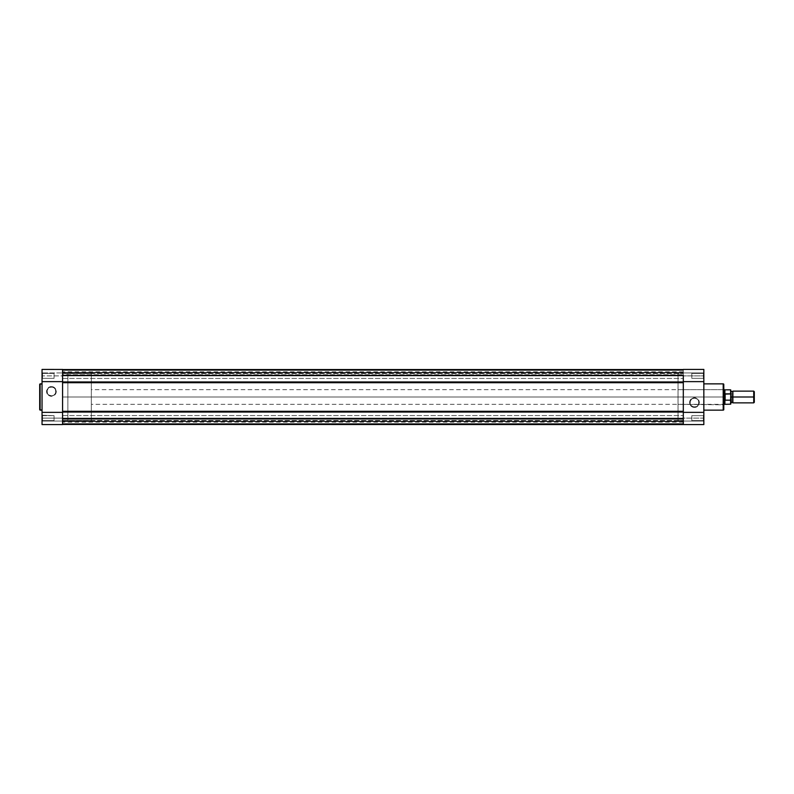 <?xml version="1.0" encoding="UTF-8"?>
<svg xmlns="http://www.w3.org/2000/svg" width="794" height="794" viewBox="0 0 794 794"><rect width="100%" height="100%" fill="white"/><g stroke="black" fill="none" stroke-linecap="round" stroke-linejoin="round"><path stroke-width="0.6" stroke-dasharray="3.97 2.98" d="M42.519 415.659L42.042 421.058L42.042 415.193L42.042 421.058L42.042 415.193L54.071 415.659L54.071 420.582L42.519 420.582L42.519 415.659L54.071 415.659L54.071 420.582L42.519 420.582L42.519 415.659L42.519 420.582L54.071 420.582L54.071 415.659L42.519 415.659L42.519 420.582L54.071 420.582L54.071 415.659L54.071 420.582L54.071 415.659L42.042 415.193L42.042 421.058L62.577 421.058L62.577 424.572L42.042 424.572L42.042 418.12L62.577 418.12L62.577 424.572L62.577 421.058L62.577 424.572L62.577 421.058L42.042 421.058L42.042 421.812L42.042 369.428L42.042 377.001L42.042 375.88L62.577 375.88L62.577 424.572L42.042 424.572L42.042 415.242L42.042 421.058L62.577 421.058L42.042 421.058L42.042 415.193L42.042 421.058L42.519 415.659M51.431 395.809A4.387 4.387 0 0 1 47.044 391.422A4.387 4.387 0 0 1 51.431 387.045L51.431 386.569A4.853 4.853 0 0 0 46.578 391.422A4.853 4.853 0 0 0 51.431 396.285L51.431 395.809A4.387 4.387 0 0 1 47.044 391.422A4.387 4.387 0 0 1 51.431 387.045A4.387 4.387 0 0 0 47.044 391.422A4.387 4.387 0 0 0 51.431 395.809A4.387 4.387 0 0 0 55.818 391.422A4.387 4.387 0 0 0 51.431 387.045A4.387 4.387 0 0 1 55.818 391.422A4.387 4.387 0 0 1 51.431 395.809L49 395.075L47.382 393.109L47.134 390.569L48.335 388.326L49.754 387.373L52.285 387.125L53.873 387.78L55.491 389.745L55.739 392.286L55.084 393.864L51.431 396.285L54.865 394.856L56.285 391.422L55.471 388.732L53.287 386.936L50.488 386.668L47.997 387.998L46.677 390.479L46.945 393.288L48.742 395.462L51.431 396.285A4.853 4.853 0 0 0 56.285 391.422A4.853 4.853 0 0 0 51.431 386.569L51.431 387.045A4.387 4.387 0 0 1 55.818 391.422A4.387 4.387 0 0 1 51.431 395.809M54.071 373.418L54.071 378.341L42.519 378.341L42.519 373.418L54.071 373.418L54.071 378.341L42.519 378.341L42.519 373.418L54.071 373.418L42.519 373.418L42.519 378.341L54.071 378.341L54.071 373.418L42.519 373.418L42.519 378.341L54.071 378.341L54.071 373.418M42.042 410.141L42.042 383.859L42.042 410.141M62.577 420.473L67.857 420.473L67.857 373.527L62.577 373.527L62.577 420.473L62.577 373.527L62.577 420.473L62.577 373.527L67.857 373.527L67.857 420.473L67.857 373.527L67.857 420.473L62.577 420.473L62.577 373.527L62.577 397L683.306 397L62.577 397L683.306 397L683.306 373.527L683.306 397L62.577 397L62.577 420.671L62.577 418.12L42.042 418.12L42.042 375.88L62.577 375.88L62.577 418.12L62.577 415.57L62.577 418.12L683.306 418.12L62.577 418.12L62.577 415.57L62.577 418.12L683.306 418.12L683.306 415.57L683.306 418.12L62.577 418.12L683.306 418.12L683.306 415.57L683.306 418.12L62.577 418.12L62.577 420.671L62.577 418.12L683.306 418.12L683.306 420.671L683.306 418.12L62.577 418.12L62.577 420.671L62.577 419.927L62.577 420.483L683.306 420.473L683.306 397L683.306 420.671L683.306 373.329L683.306 375.88L62.577 375.88L62.577 373.329L62.577 375.88L683.306 375.88L683.306 373.329L683.306 375.88L62.577 375.88L62.577 373.329L62.577 375.88L683.306 375.88L683.306 373.329L683.306 374.073L683.306 373.517L678.026 373.527L678.026 420.473L683.306 420.473L678.026 420.473L678.026 373.527L678.026 420.473L678.026 373.527L683.306 373.527L683.306 411.302L62.577 411.302L62.577 382.371L683.306 382.371L683.306 412.046L62.577 411.629L683.306 412.046L683.306 418.607L62.577 418.607L62.577 412.046L683.306 412.046L683.306 424.413L62.577 424.413L62.577 418.607L683.306 418.607L683.306 423.847L62.577 423.837L62.577 419.282L683.306 419.282L683.306 418.11L683.306 424.413L62.577 424.413L62.577 418.448L683.306 418.448L62.577 418.11L62.577 419.282L683.306 419.282L683.306 423.837L62.577 423.837L62.577 419.282L683.306 419.282L683.306 424.413L683.306 412.046L683.306 424.383L683.306 418.11L683.306 419.282L62.577 419.282L62.577 418.11L683.306 418.448L683.306 424.433L62.577 424.433L683.306 424.433L62.577 424.433L683.306 424.433L62.577 424.433L683.306 424.433L62.577 424.433L62.577 418.448L683.306 418.448L683.306 424.254L683.306 423.639L62.577 424.135L683.306 424.135L62.577 423.639L683.306 423.639L683.306 421.495L62.577 421.495L62.577 423.639L683.306 423.639L683.306 421.495L62.577 421.495L683.306 421.495L62.577 421.495L62.577 423.639L683.306 423.639L62.577 424.135L683.306 424.135L62.577 423.639L683.306 424.135L62.577 423.639L683.306 423.639L683.306 421.495L62.577 421.495L62.577 423.639L683.306 423.639L683.306 421.495L62.577 421.495L683.306 421.495L62.577 421.495L62.577 423.639L683.306 423.639L62.577 424.135L683.306 424.135L683.306 421.495L683.306 424.403L683.306 421.197L683.306 424.542L683.306 418.11L683.306 424.572L683.306 421.058L703.841 421.058L703.841 415.193L703.841 424.572L703.841 421.058L683.306 421.058L683.306 424.572L683.306 375.88L62.577 375.88L683.306 375.88L683.306 378.43L683.306 375.88L62.577 375.88L62.577 378.43L62.577 375.88L683.306 375.88L683.306 378.43L683.306 369.587L62.577 369.587L62.577 378.43L62.577 374.718L683.306 374.718L683.306 370.163L62.577 370.163L62.577 374.718L683.306 374.718L683.306 370.163L62.577 370.163L62.577 374.718L683.306 374.718L62.577 374.718L62.577 375.89L683.306 375.552L62.577 375.89L62.577 369.587L62.577 381.954L683.306 381.954L683.306 369.587L683.306 375.393L62.577 375.393L62.577 369.587L62.577 375.552L683.306 375.89L683.306 369.567L62.577 369.567L683.306 369.567L62.577 369.567L683.306 369.567L62.577 369.567L683.306 369.567L683.306 370.361L62.577 370.361L683.306 369.865L62.577 370.361L683.306 370.361L683.306 372.505L62.577 372.505L62.577 370.361L683.306 370.361L683.306 372.505L62.577 372.505L683.306 372.505L62.577 372.505L62.577 370.361L683.306 370.361L62.577 369.865L683.306 369.865L62.577 370.361L683.306 369.865L62.577 370.361L683.306 370.361L683.306 372.505L62.577 372.505L62.577 370.361L683.306 370.361L683.306 372.505L62.577 372.505L683.306 372.505L62.577 372.505L62.577 370.361L683.306 370.361L62.577 369.865L683.306 369.865L683.306 372.505L683.306 369.567L683.306 378.43L683.306 369.428L703.841 369.428L703.841 375.88L683.306 375.88L683.306 369.547L62.577 369.567L683.306 369.567L683.306 372.803L62.577 372.793L62.577 369.458L62.577 375.552L683.306 375.552L683.306 369.587L62.577 369.587L62.577 375.87L62.577 369.567L62.577 372.942L62.577 369.567L62.577 372.515L683.306 372.515L62.577 372.515L62.577 369.567L62.577 378.43L62.577 369.428L62.577 370.699L62.577 370.153L683.306 370.163L62.577 370.163L62.577 372.515L683.306 372.515L683.306 369.567L683.306 370.163L62.577 370.163L683.306 370.163L62.577 370.163L62.577 369.567L62.577 370.163L62.577 369.567L683.306 369.567L62.577 369.865L683.306 369.567L62.577 369.567L62.577 370.163L683.306 370.163L683.306 369.567L62.577 369.567L683.306 369.428L683.306 372.942L683.306 369.428L683.306 372.942L683.306 369.428L703.841 369.428L703.841 378.807L703.841 372.942L703.841 378.807L703.841 372.942L683.306 372.942L703.841 372.942L703.841 372.188L703.841 424.572L703.841 416.999L703.841 418.12L683.306 418.12L683.306 375.88L703.841 375.88L703.841 378.807L703.841 374.758L703.841 418.12L683.306 418.12L683.306 421.217L62.577 421.207L62.577 422.229L62.577 421.197L62.577 424.413L62.577 418.11L62.577 424.433L62.577 421.485L683.306 421.485L62.577 421.485L62.577 424.433L62.577 418.11L62.577 424.413L62.577 423.301L62.577 423.847L683.306 423.837L683.306 421.485L683.306 423.837L62.577 423.837L62.577 421.485L683.306 421.485L62.577 421.197L683.306 421.207L62.577 421.207L683.306 421.207L683.306 424.433L62.577 424.433L683.306 424.433L683.306 423.837L683.306 424.433L62.577 424.433L62.577 423.837L683.306 423.837L62.577 423.837L62.577 424.433L683.306 424.433L683.306 423.837L683.306 424.433L62.577 424.135L683.306 424.433L62.577 424.433L683.306 424.433L62.577 424.135L683.306 424.433L62.577 424.433L62.577 423.837L683.306 423.837L62.577 423.837L62.577 411.461L683.306 412.046L683.306 408.017M62.577 412.374L62.577 381.626L62.577 412.374M42.042 378.807L42.042 372.942L62.577 372.942L42.042 372.942L62.577 372.942L62.577 369.428L62.577 372.942L42.042 372.942L42.042 378.807M40.107 410.141L40.107 383.859L40.107 410.141M54.071 420.582L54.071 415.659L54.071 420.582M54.071 378.341L54.071 373.458L54.071 378.341M62.577 382.698L62.577 385.983L62.577 382.371L683.306 382.539L683.306 375.393L683.306 382.371L62.577 382.371L62.577 375.393L62.577 382.698L683.306 382.698L683.306 420.354L683.306 373.527L683.306 420.473M683.306 375.393L62.577 375.393L62.577 370.699L62.577 382.371L683.306 381.954L683.306 375.393M62.577 389.517L62.577 408.017M62.577 418.12L62.577 415.57L62.577 418.12M62.577 397L62.577 373.646L62.577 397M683.306 389.517L683.306 382.698M62.577 421.207L62.577 422.229L62.577 421.207L683.306 421.197L62.577 421.197M683.306 372.803L62.577 372.803L683.306 372.793L62.577 372.793L683.306 372.793L683.306 371.771L683.306 372.793L62.577 372.803L62.577 371.771L62.577 372.793L683.306 372.803M62.577 411.302L683.306 411.302M62.577 369.865L683.306 369.567L62.577 369.865M694.452 398.191A4.387 4.387 0 0 1 698.839 402.578A4.387 4.387 0 0 1 694.452 406.955L694.452 407.431A4.853 4.853 0 0 0 699.316 402.578A4.853 4.853 0 0 0 694.452 397.715L694.452 398.191A4.387 4.387 0 0 1 698.839 402.578A4.387 4.387 0 0 1 694.452 406.955A4.387 4.387 0 0 0 698.839 402.578A4.387 4.387 0 0 0 694.452 398.191A4.387 4.387 0 0 0 690.075 402.578A4.387 4.387 0 0 0 694.452 406.955A4.387 4.387 0 0 1 690.075 402.578A4.387 4.387 0 0 1 694.452 398.191L696.139 398.519L698.105 400.136L698.76 401.714L698.512 404.255L695.316 406.875L692.775 406.627L690.81 405.009L690.155 403.431L690.403 400.891L692.021 398.925L694.452 398.191L693.509 397.814L691.028 399.144L689.698 401.625L689.698 403.521L691.028 406.002L693.509 407.332L696.318 407.064L698.492 405.268L699.316 402.578L697.886 399.144L694.452 397.715A4.853 4.853 0 0 0 689.599 402.578A4.853 4.853 0 0 0 694.452 407.431L694.452 406.955A4.387 4.387 0 0 1 690.075 402.578A4.387 4.387 0 0 1 694.452 398.191M723.791 409.555L723.791 384.445L723.791 404.801L678.026 404.335L678.026 389.665L723.324 389.665L723.324 404.335L723.324 389.665L678.026 389.665L678.026 404.335L723.791 404.801L723.791 389.199L723.791 409.496M691.812 420.582L691.812 415.659L703.375 415.659L703.375 420.582L691.812 420.582L691.812 415.659L703.375 415.659L703.375 420.582L691.812 420.582L703.375 420.582L703.375 415.659L691.812 415.659L691.812 420.582L703.375 420.582L703.375 415.659L691.812 415.659L691.812 420.582M691.812 378.341L691.812 373.418L703.375 373.418L703.375 378.341L691.812 378.341L691.812 373.418L703.375 373.418L703.375 378.341L691.812 378.341L703.375 378.341L703.375 373.418L691.812 373.418L691.812 378.341L703.375 378.341L703.375 373.418L691.812 373.418L691.812 378.341M703.841 383.859L703.841 410.141L703.841 383.859M683.306 381.626L683.306 412.374L683.306 381.626M703.841 369.428L703.841 375.304L703.841 369.428M703.841 415.193L703.841 421.058L683.306 421.058L703.841 421.058L703.841 415.193M723.205 383.859L723.205 410.141L723.205 383.859M723.791 397L723.791 404.652L723.791 397L91.33 397L723.791 397M678.026 389.665L678.026 404.335L678.026 389.665M691.812 373.418L691.812 378.291L691.812 373.418M691.812 415.659L691.812 420.542L691.812 415.659M703.841 372.942L683.306 372.942L703.841 372.942L703.841 378.807L703.841 372.942M732.882 402.866L732.882 397L753.724 397L753.724 402.866L753.724 397L754.3 397L754.3 391.7L754.3 397L753.724 397L753.724 391.134L753.724 397L732.882 397C732.882 390.033 732.882 390.033 732.882 397C732.882 403.967 732.882 403.967 732.882 397L731.86 397C731.86 390.727 731.86 390.727 731.86 397L732.882 397L732.882 391.134M730.827 390.122L730.827 397L731.86 397C731.86 403.273 731.86 403.273 731.86 397C731.86 403.273 731.86 403.273 731.86 397L730.827 397C730.827 403.967 730.827 403.967 730.827 397C730.827 403.967 730.827 403.967 730.827 397L730.827 403.948L730.827 391.243L730.827 399.59L730.679 393.864L725.14 393.834L725.14 400.166L730.599 400.166L730.827 399.59M730.599 393.834L730.599 389.814L730.599 393.834L724.962 393.893L724.376 397L91.33 397L91.33 389.665L91.33 397L67.857 397L91.33 397L91.33 373.527L91.33 420.473L91.33 397L67.857 397L67.857 373.527L67.857 420.473L67.857 373.527L67.857 397L91.33 397L91.33 420.473L91.33 373.527L91.33 404.335L91.33 389.665L91.33 397L724.376 397L725.14 400.166L725.14 393.834L724.962 400.107L724.962 393.893L724.376 397L724.376 389.665L724.892 404.186L724.892 399.868L730.599 400.166L730.599 404.186L730.599 400.166M724.505 395.521L724.416 396.256M724.892 394.132L724.892 389.814L724.892 394.132M724.376 404.335L724.376 397L724.376 404.335L91.33 404.335L91.33 397L91.33 404.335M67.857 397L67.857 420.473L67.857 397M730.827 397C730.827 390.033 730.827 390.033 730.827 397C730.827 390.033 730.827 390.033 730.827 397M731.86 397C731.86 390.727 731.86 390.727 731.86 397M754.3 397L754.3 402.3L754.3 397M730.827 390.053L730.679 393.864M62.577 369.428L42.042 369.428M62.577 373.329L683.306 373.329L62.577 373.329M62.577 415.57L683.306 415.57L62.577 415.57M62.577 373.527L683.306 373.527M683.306 375.89L62.577 375.89L683.306 375.89M683.306 418.11L62.577 418.11L683.306 418.11M62.577 378.43L683.306 378.43L62.577 378.43M62.577 420.671L683.306 420.671L62.577 420.671M683.306 422.229L62.577 422.229M683.306 371.771L62.577 371.771M724.376 389.665L91.33 389.665M91.33 373.527L67.857 373.527M91.33 420.473L67.857 420.473"/><path stroke-width="1.19" d="M39.7 384.266L39.7 409.734L40.107 383.859L39.7 409.734L42.042 410.141L40.107 410.141L40.107 383.859L42.042 383.859L39.7 384.326M62.577 424.572L42.042 424.572L62.577 424.572L62.577 412.374L42.042 412.374L42.042 424.572L42.042 381.626L42.042 412.374L62.577 412.374L62.577 424.572M62.577 369.458L42.042 369.428L42.042 381.626L62.577 381.626L62.577 369.448M42.042 369.428L42.042 381.626L62.577 381.626L62.577 369.428M62.577 411.629L683.306 411.629L62.577 411.629M683.306 412.046L62.577 412.046L683.306 412.046M62.577 382.371L683.306 382.371L62.577 382.371M683.306 382.698L62.577 382.698L62.577 411.302L683.306 411.302L683.306 382.698L62.577 382.698M683.306 375.393L62.577 375.393L683.306 375.393L683.306 381.626L703.841 381.626L703.841 369.428L683.306 369.428L703.841 369.428L703.841 412.374L703.841 381.626L683.306 381.626L683.306 375.433M62.577 381.954L683.306 381.954L62.577 381.954M683.306 369.587L62.577 369.587L683.306 369.587M683.306 369.567L62.577 369.567L683.306 369.567M62.577 424.433L703.841 424.572L703.841 412.374L683.306 412.374L683.306 424.453L62.577 424.433M683.306 424.413L62.577 424.413L683.306 424.413M683.306 418.607L62.577 418.607L683.306 418.607M62.577 408.017L62.577 389.517M683.306 408.017L683.306 389.517M62.577 411.302L683.306 411.302M723.791 409.555L723.791 384.445A0.586 0.586 0 0 0 723.205 383.859L723.205 410.141A0.586 0.586 0 0 0 723.791 409.555L723.791 384.445A0.586 0.586 0 0 0 723.205 383.859L703.841 383.859L723.205 383.859L723.205 410.141L703.841 410.141L723.205 410.141A0.586 0.586 0 0 0 723.791 409.555L723.791 409.496M683.306 412.374L683.306 424.572L703.841 424.572L703.841 412.374L683.306 412.374M754.3 391.7L753.724 391.134L732.882 391.134L732.882 397C732.882 390.033 732.882 390.033 732.882 397L731.86 397C731.86 390.727 731.86 390.727 731.86 397C731.86 403.273 731.86 403.273 731.86 397L732.882 397C732.882 403.967 732.882 403.967 732.882 397L753.724 397L753.724 391.134L753.724 397L754.3 397L754.3 391.7L754.3 397L753.724 397L753.724 402.866L753.724 397L732.882 397L732.882 402.866L731.86 402.28L730.827 402.866M730.827 397L731.86 397C731.86 403.273 731.86 403.273 731.86 397L730.827 397M723.791 404.335L724.376 404.335L724.376 397L724.376 404.335L730.599 404.186L730.599 400.166L725.14 400.166L730.599 400.166L730.827 403.948L730.679 393.864L725.14 393.834L725.14 400.166L724.962 393.893L724.892 404.186L724.892 399.868L724.376 397L723.791 397L724.376 397L724.376 389.665L724.962 400.107L724.962 393.893L724.416 396.256M730.599 400.166L730.827 390.122M730.798 394.082L730.599 389.814L730.599 393.834L730.599 389.814L724.892 389.814L724.892 394.132L730.728 393.933M724.505 395.521L724.892 389.814L723.791 389.665M731.86 397C731.86 390.727 731.86 390.727 731.86 397M754.3 402.3L754.3 397L754.3 402.3L753.724 402.866L732.882 402.866M730.827 403.948L730.827 399.59M732.882 391.134L731.86 391.72L730.827 391.134"/></g></svg>
